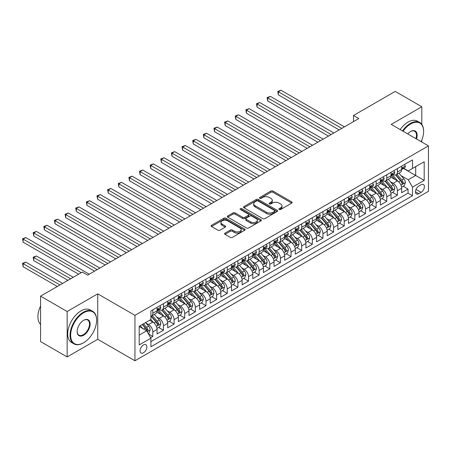 <?xml version="1.0" encoding="UTF-8"?>
<svg xmlns="http://www.w3.org/2000/svg" width="451" height="451" viewBox="0 0 451 451"><rect width="100%" height="100%" fill="white"/><g stroke="black" fill="none" stroke-linecap="round" stroke-linejoin="round"><path stroke-width="0.68" d="M279.18 209.506A1.032 0.598 0 0 0 280.64 209.506L291.729 203.108A1.477 0.851 0 0 0 292.163 202.505A1.477 0.851 0 0 0 291.729 201.901L272.94 191.055A1.477 0.851 0 0 0 270.854 191.055L259.765 197.453A1.032 0.598 0 0 0 259.46 197.876A1.032 0.598 0 0 0 259.765 198.299A1.032 0.598 0 0 0 261.225 198.299L262.662 197.47A4.724 2.729 0 0 1 269.343 197.47L270.904 198.372A4.724 2.729 0 0 1 272.291 200.306A4.724 2.729 0 0 1 270.904 202.234L269.472 203.063A1.032 0.598 0 0 0 269.168 203.48A1.032 0.598 0 0 0 269.472 203.903A1.032 0.598 0 0 0 270.933 203.903L272.37 203.074A4.724 2.729 0 0 1 279.051 203.074L280.612 203.982A4.724 2.729 0 0 1 281.999 205.91A4.724 2.729 0 0 1 280.612 207.838L279.18 208.666A1.032 0.598 0 0 0 278.876 209.089A1.032 0.598 0 0 0 279.18 209.506L279.18 208.666M143.457 352.789A4.814 2.779 120 0 0 146.603 348.544A4.814 2.779 120 0 0 145.865 344.688A4.814 2.779 120 0 0 143.457 344.93A4.814 2.779 120 0 0 140.317 349.17A4.814 2.779 120 0 0 141.05 353.026A4.814 2.779 120 0 0 143.457 352.789M225.032 233.116A1.477 0.851 0 0 0 224.598 233.719A1.477 0.851 0 0 0 225.032 234.323L230.303 237.367A1.477 0.851 0 0 0 232.389 237.367L244.707 230.252A1.477 0.851 0 0 0 245.141 229.649A1.477 0.851 0 0 0 244.707 229.052L225.917 218.199A1.477 0.851 0 0 0 223.831 218.199L211.513 225.314A1.477 0.851 0 0 0 211.079 225.917A1.477 0.851 0 0 0 211.513 226.52L217.884 230.196A1.477 0.851 0 0 0 219.97 230.196L225.241 227.152A1.477 0.851 0 0 0 225.675 226.549A1.477 0.851 0 0 0 225.241 225.945L222.084 224.124A3.946 2.278 0 0 1 220.928 222.512A3.946 2.278 0 0 1 223.363 220.404A3.946 2.278 0 0 1 227.665 220.9L240.033 228.037A3.946 2.278 0 0 1 241.195 229.649A3.946 2.278 0 0 1 238.754 231.758A3.946 2.278 0 0 1 234.452 231.262L232.389 230.072A1.477 0.851 0 0 0 230.303 230.072L225.032 233.116L225.032 234.323M97.732 293.849L67.16 311.5L40.573 296.149L40.573 341.582L67.16 356.933L97.732 339.282L134.95 360.766L134.95 315.334L97.732 293.849L97.732 339.282M421.803 124.437L421.803 106.746L391.231 124.397L428.45 145.887L134.95 315.334M421.803 106.746L395.217 91.395L353.483 115.495L353.483 121.635M40.573 296.149L82.313 272.054L87.629 275.121L358.799 118.568L353.483 115.495M262.764 218.622A1.477 0.851 0 0 0 264.85 218.622L277.168 211.513A1.477 0.851 0 0 0 277.602 210.91A1.477 0.851 0 0 0 277.168 210.307L258.384 199.46A1.477 0.851 0 0 0 256.292 199.46L243.974 206.569A1.477 0.851 0 0 0 243.546 207.172A1.477 0.851 0 0 0 243.974 207.776L262.764 218.622M240.789 209.732A1.032 0.598 0 0 1 241.837 209.878L241.837 208.65L260.937 219.676A1.477 0.851 0 0 1 261.371 220.28A1.477 0.851 0 0 1 260.937 220.883L248.619 227.992A1.477 0.851 0 0 1 246.534 227.992L227.744 217.145L233.015 214.129L233.015 212.9L227.744 215.944A1.477 0.851 0 0 0 227.315 216.542A1.477 0.851 0 0 0 227.744 217.145L227.744 215.944M233.015 214.129A1.477 0.851 0 0 1 235.106 214.129L235.106 212.9A1.477 0.851 0 0 0 233.015 212.9M235.106 212.9L242.723 217.297A1.477 0.851 0 0 0 244.814 217.297L248.309 215.279A1.477 0.851 0 0 0 248.738 214.676A1.477 0.851 0 0 0 248.309 214.073L240.377 209.495A1.032 0.598 0 0 1 240.073 209.072A1.032 0.598 0 0 1 240.71 208.52A1.032 0.598 0 0 1 241.837 208.65M150.611 337.669L152.816 336.395L148.402 333.847M145.893 323.006L148.565 324.545A6.015 3.473 60 0 1 152.816 331.913L157.072 329.455L157.072 333.937L163.448 330.256L158.611 327.46M156.525 316.867L159.197 318.406A6.015 3.473 60 0 1 163.448 325.774L167.704 323.316L167.704 327.798L174.086 324.117L169.243 321.321M167.163 310.722L169.83 312.267A6.015 3.473 60 0 1 174.086 319.635L178.337 317.177L178.337 321.659L184.718 317.978L179.881 315.181M177.795 304.583L180.468 306.128A6.015 3.473 60 0 1 184.718 313.496L188.975 311.038L188.975 315.52L195.351 311.838L190.514 309.042M188.428 298.444L191.1 299.988A6.015 3.473 60 0 1 195.351 307.356L199.607 304.899L199.607 309.38L205.989 305.699L201.146 302.903M199.066 292.304L201.732 293.849A6.015 3.473 60 0 1 205.989 301.217L210.239 298.759L210.239 303.241L216.621 299.56L211.784 296.764M209.698 286.165L212.365 287.71A6.015 3.473 60 0 1 216.621 295.078L220.872 292.62L220.872 297.102L227.253 293.421L222.416 290.624M220.33 280.026L223.003 281.571A6.015 3.473 60 0 1 227.253 288.939L231.51 286.481L231.51 290.963L237.891 287.281L233.049 284.485M230.963 273.887L233.635 275.431A6.015 3.473 60 0 1 237.891 282.8L242.142 280.342L242.142 284.823L248.524 281.136L243.687 278.346M241.601 267.747L244.267 269.292A6.015 3.473 60 0 1 248.524 276.655L252.774 274.202L252.774 278.684L259.156 274.997L254.319 272.207M252.233 261.608L254.905 263.153A6.015 3.473 60 0 1 259.156 270.515L263.412 268.063L263.412 272.545L269.788 268.858L264.951 266.067M262.865 255.469L265.538 257.014A6.015 3.473 60 0 1 269.788 264.376L274.045 261.924L274.045 266.406L280.426 262.719L275.584 259.928M273.503 249.33L276.17 250.869A6.015 3.473 60 0 1 280.426 258.237L284.677 255.785L284.677 260.266L291.058 256.58L286.222 253.789M284.136 243.19L286.808 244.73A6.015 3.473 60 0 1 291.058 252.098L295.315 249.645L295.315 254.127L301.691 250.44L296.854 247.65M294.768 237.051L297.44 238.59A6.015 3.473 60 0 1 301.691 245.958L305.947 243.506L305.947 247.988L312.329 244.301L307.486 241.51M305.406 230.912L308.072 232.451A6.015 3.473 60 0 1 312.329 239.819L316.579 237.367L316.579 241.849L322.961 238.162L318.124 235.371M316.038 224.773L318.705 226.312A6.015 3.473 60 0 1 322.961 233.68L327.212 231.228L327.212 235.71L333.593 232.023L328.756 229.232M326.671 218.634L329.343 220.173A6.015 3.473 60 0 1 333.593 227.541L337.85 225.088L337.85 229.57L344.231 225.883L339.389 223.093M337.303 212.494L339.975 214.033A6.015 3.473 60 0 1 344.231 221.402L348.482 218.944L348.482 223.425L354.864 219.744L350.027 216.954M347.941 206.355L350.607 207.894A6.015 3.473 60 0 1 354.864 215.262L359.114 212.804L359.114 217.286L365.496 213.605L360.659 210.809M358.573 200.216L361.245 201.755A6.015 3.473 60 0 1 365.496 209.123L369.752 206.665L369.752 211.147L376.128 207.466L371.291 204.669M369.206 194.077L371.878 195.616A6.015 3.473 60 0 1 376.128 202.984L380.385 200.526L380.385 205.008L386.766 201.326L381.924 198.53M379.843 187.937L382.51 189.476A6.015 3.473 60 0 1 386.766 196.845L391.017 194.387L391.017 198.868L397.399 195.187L397.399 190.705A6.015 3.473 -120 0 0 393.142 183.337L390.476 181.798M392.562 192.391L397.399 195.187M157.072 329.455A6.015 3.473 -120 0 0 152.816 322.087L149.625 320.249M167.704 323.316A6.015 3.473 -120 0 0 163.448 315.948L156.875 312.154M178.337 317.177A6.015 3.473 -120 0 0 174.086 309.809L167.507 306.015M188.975 311.038A6.015 3.473 -120 0 0 184.718 303.67L178.145 299.876M199.607 304.899A6.015 3.473 -120 0 0 195.351 297.53L188.777 293.736M210.239 298.759A6.015 3.473 -120 0 0 205.989 291.391L199.41 287.597M220.872 292.62A6.015 3.473 -120 0 0 216.621 285.252L210.042 281.458M231.51 286.481A6.015 3.473 -120 0 0 227.253 279.113L220.68 275.319M242.142 280.342A6.015 3.473 -120 0 0 237.891 272.973L231.312 269.179M252.774 274.202A6.015 3.473 -120 0 0 248.524 266.834L241.945 263.034M263.412 268.063A6.015 3.473 -120 0 0 259.156 260.695L252.583 256.895M274.045 261.924A6.015 3.473 -120 0 0 269.788 254.556L263.215 250.756M284.677 255.785A6.015 3.473 -120 0 0 280.426 248.416L273.847 244.617M295.315 249.645A6.015 3.473 -120 0 0 291.058 242.277L284.48 238.478M305.947 243.506A6.015 3.473 -120 0 0 301.691 236.138L295.117 232.338M316.579 237.367A6.015 3.473 -120 0 0 312.329 229.999L305.75 226.199M327.212 231.228A6.015 3.473 -120 0 0 322.961 223.859L316.382 220.06M337.85 225.088A6.015 3.473 -120 0 0 333.593 217.72L327.02 213.921M348.482 218.944A6.015 3.473 -120 0 0 344.231 211.581L337.652 207.781M359.114 212.804A6.015 3.473 -120 0 0 354.864 205.442L348.285 201.642M369.752 206.665A6.015 3.473 -120 0 0 365.496 199.303L358.923 195.503M380.385 200.526A6.015 3.473 -120 0 0 376.128 193.158L369.555 189.364M391.017 194.387A6.015 3.473 -120 0 0 386.766 187.018L380.187 183.224M421.11 184.747L418.77 186.1A4.662 2.689 120 0 0 415.726 190.209A4.662 2.689 120 0 0 416.442 193.941A4.662 2.689 120 0 0 418.77 193.716L421.11 192.363A4.662 2.689 120 0 0 424.16 188.253A4.662 2.689 120 0 0 423.444 184.521A4.662 2.689 120 0 0 421.11 184.747M134.95 360.766L428.45 191.32L428.45 145.887M139.207 335.104L146.648 330.808L150.905 338.177L150.905 346.768L412.502 195.74L412.502 187.142L408.245 179.774L401.108 175.659M150.905 338.177L139.207 344.93L139.207 326.265L150.905 319.511L150.905 310.914L412.502 159.885L412.502 168.477L424.194 161.729L424.194 180.389L412.502 187.142M159.141 309.533L159.197 309.566A6.015 3.473 60 0 0 162.202 309.865L166.458 307.407A6.015 3.473 -120 0 0 167.704 304.65L167.704 301.217M169.773 303.393L169.83 303.427A6.015 3.473 60 0 0 172.84 303.726L177.091 301.268A6.015 3.473 -120 0 0 178.337 298.511L178.337 295.078M180.411 297.254L180.468 297.288A6.015 3.473 60 0 0 183.472 297.581L187.729 295.129A6.015 3.473 -120 0 0 188.975 292.372L188.975 288.933M191.044 291.115L191.1 291.149A6.015 3.473 60 0 0 194.105 291.442L198.361 288.99A6.015 3.473 -120 0 0 199.607 286.233L199.607 282.794M201.676 284.976L201.732 285.009A6.015 3.473 60 0 0 204.743 285.303L208.993 282.85A6.015 3.473 -120 0 0 210.239 280.094L210.239 276.655M212.314 278.836L212.365 278.865A6.015 3.473 60 0 0 215.375 279.163L219.626 276.711A6.015 3.473 -120 0 0 220.872 273.954L220.872 270.515M222.946 272.697L223.003 272.725A6.015 3.473 60 0 0 226.007 273.024L230.264 270.572A6.015 3.473 -120 0 0 231.51 267.815L231.51 264.376M233.579 266.558L233.635 266.586A6.015 3.473 60 0 0 236.645 266.885L240.896 264.433A6.015 3.473 -120 0 0 242.142 261.676L242.142 258.237M244.211 260.419L244.267 260.447A6.015 3.473 60 0 0 247.278 260.746L251.528 258.293A6.015 3.473 -120 0 0 252.774 255.537L252.774 252.098M254.849 254.279L254.905 254.308A6.015 3.473 60 0 0 257.91 254.606L262.166 252.154A6.015 3.473 -120 0 0 263.412 249.397L263.412 245.958M265.481 248.14L265.538 248.168A6.015 3.473 60 0 0 268.542 248.467L272.799 246.015A6.015 3.473 -120 0 0 274.045 243.258L274.045 239.819M276.113 242.001L276.17 242.029A6.015 3.473 60 0 0 279.18 242.328L283.431 239.87A6.015 3.473 -120 0 0 284.677 237.119L284.677 233.68M286.751 235.856L286.808 235.89A6.015 3.473 60 0 0 289.813 236.189L294.069 233.731A6.015 3.473 -120 0 0 295.315 230.98L295.315 227.541M297.384 229.717L297.44 229.751A6.015 3.473 60 0 0 300.445 230.049L304.701 227.592A6.015 3.473 -120 0 0 305.947 224.84L305.947 221.402M308.016 223.578L308.072 223.611A6.015 3.473 60 0 0 311.083 223.91L315.334 221.452A6.015 3.473 -120 0 0 316.579 218.701L316.579 215.262M318.654 217.438L318.705 217.472A6.015 3.473 60 0 0 321.715 217.771L325.966 215.313A6.015 3.473 -120 0 0 327.212 212.562L327.212 209.123M329.286 211.299L329.343 211.333A6.015 3.473 60 0 0 332.348 211.632L336.604 209.174A6.015 3.473 -120 0 0 337.85 206.423L337.85 202.984M339.919 205.16L339.975 205.194A6.015 3.473 60 0 0 342.985 205.493L347.236 203.035A6.015 3.473 -120 0 0 348.482 200.283L348.482 196.845M350.551 199.021L350.607 199.054A6.015 3.473 60 0 0 353.618 199.353L357.868 196.895A6.015 3.473 -120 0 0 359.114 194.144L359.114 190.705M361.189 192.881L361.245 192.915A6.015 3.473 60 0 0 364.25 193.214L368.506 190.756A6.015 3.473 -120 0 0 369.752 188.005L369.752 184.566M371.821 186.742L371.878 186.776A6.015 3.473 60 0 0 374.882 187.075L379.139 184.617A6.015 3.473 -120 0 0 380.385 181.866L380.385 178.427M382.454 180.603L382.51 180.637A6.015 3.473 60 0 0 385.52 180.936L389.771 178.478A6.015 3.473 -120 0 0 391.017 175.727L391.017 172.288M150.905 341.616L408.031 193.158L408.031 189.048L401.655 192.729L401.655 188.247A6.015 3.473 -120 0 0 397.399 180.879L390.82 177.085M393.092 174.464L393.142 174.498A6.015 3.473 -120 0 0 396.153 174.796A6.015 3.473 -120 0 0 397.399 172.04L397.399 168.601M396.153 174.796L400.409 172.338A6.015 3.473 -120 0 0 401.655 169.582L401.655 166.148M152.816 309.809L152.816 313.248A6.015 3.473 60 0 1 151.57 316.004A6.015 3.473 60 0 1 150.905 316.247M151.57 316.004L155.826 313.546A6.015 3.473 -120 0 0 157.072 310.795L157.072 307.356M163.448 303.67L163.448 307.108A6.015 3.473 60 0 1 162.202 309.865M174.086 297.53L174.086 300.969A6.015 3.473 60 0 1 172.84 303.726M184.718 291.391L184.718 294.83A6.015 3.473 60 0 1 183.472 297.581M195.351 285.252L195.351 288.691A6.015 3.473 60 0 1 194.105 291.442M205.989 279.113L205.989 282.551A6.015 3.473 60 0 1 204.743 285.303M216.621 272.973L216.621 276.412A6.015 3.473 60 0 1 215.375 279.163M227.253 266.834L227.253 270.273A6.015 3.473 60 0 1 226.007 273.024M237.891 260.695L237.891 264.134A6.015 3.473 60 0 1 236.645 266.885M248.524 254.556L248.524 257.995A6.015 3.473 60 0 1 247.278 260.746M259.156 248.416L259.156 251.855A6.015 3.473 60 0 1 257.91 254.606M269.788 242.277L269.788 245.716A6.015 3.473 60 0 1 268.542 248.467M280.426 236.138L280.426 239.577A6.015 3.473 60 0 1 279.18 242.328M291.058 229.999L291.058 233.438A6.015 3.473 60 0 1 289.813 236.189M301.691 223.859L301.691 227.298A6.015 3.473 60 0 1 300.445 230.049M312.329 217.72L312.329 221.153A6.015 3.473 60 0 1 311.083 223.91M322.961 211.581L322.961 215.014A6.015 3.473 60 0 1 321.715 217.771M333.593 205.436L333.593 208.875A6.015 3.473 60 0 1 332.348 211.632M344.231 199.297L344.231 202.736A6.015 3.473 60 0 1 342.985 205.493M354.864 193.158L354.864 196.597A6.015 3.473 60 0 1 353.618 199.353M365.496 187.018L365.496 190.457A6.015 3.473 60 0 1 364.25 193.214M376.128 180.879L376.128 184.318A6.015 3.473 60 0 1 374.882 187.075M386.766 174.74L386.766 178.179A6.015 3.473 60 0 1 385.52 180.936M386.766 196.845L386.766 201.326M376.128 202.984L376.128 207.466M365.496 209.123L365.496 213.605M354.864 215.262L354.864 219.744M344.231 221.402L344.231 225.883M333.593 227.541L333.593 232.023M322.961 233.68L322.961 238.162M312.329 239.819L312.329 244.301M301.691 245.958L301.691 250.44M291.058 252.098L291.058 256.58M280.426 258.237L280.426 262.719M269.788 264.376L269.788 268.858M259.156 270.515L259.156 274.997M248.524 276.655L248.524 281.136M237.891 282.8L237.891 287.281M227.253 288.939L227.253 293.421M216.621 295.078L216.621 299.56M205.989 301.217L205.989 305.699M195.351 307.356L195.351 311.838M184.718 313.496L184.718 317.978M174.086 319.635L174.086 324.117M163.448 325.774L163.448 330.256M152.816 331.913L152.816 336.395M146.648 330.808L139.207 326.513M408.245 179.774L415.687 175.478L415.687 166.639L424.194 161.729M403.51 168.448L424.194 180.389M403.724 168.324L408.245 170.935L412.502 168.477M421.803 142.048L421.803 140.16M67.16 311.5L67.16 356.933M403.194 186.252L408.031 189.048M408.031 193.158L412.502 195.74M279.592 209.653L280.612 209.067A4.724 2.729 0 0 0 281.999 207.139L281.999 205.91M272.291 200.306L272.291 201.529A4.724 2.729 0 0 1 270.904 203.457L269.884 204.049M291.712 203.119L272.94 192.284A1.477 0.851 0 0 0 270.854 192.284L260.176 198.446M277.151 211.525L258.384 200.689A1.477 0.851 0 0 0 256.292 200.689L243.997 207.787M274.558 211.333A1.032 0.598 0 0 0 274.862 210.91A1.032 0.598 0 0 0 274.558 210.487L258.068 200.966A1.032 0.598 0 0 0 256.608 200.966L255.091 201.839A4.724 2.729 0 0 0 253.71 203.767A4.724 2.729 0 0 0 255.091 205.695L266.366 212.207A4.724 2.729 0 0 0 273.047 212.207L274.558 211.333L274.558 212.562A1.032 0.598 0 0 0 274.862 212.139L274.862 210.91M253.71 203.767L253.71 204.996A4.724 2.729 0 0 0 255.091 206.924L255.091 205.695M274.558 212.562L273.047 213.436A4.724 2.729 0 0 1 266.366 213.436L255.091 206.924M235.106 214.129L242.723 218.526A1.477 0.851 0 0 0 244.814 218.526L248.309 216.508A1.477 0.851 0 0 0 248.738 215.905L248.738 214.676M241.837 209.878L260.92 220.894M250.632 221.864A3.946 2.278 0 0 0 254.933 222.354A3.946 2.278 0 0 0 257.369 220.251A3.946 2.278 0 0 0 256.213 218.639L251.855 216.125A1.477 0.851 0 0 0 249.769 216.125L246.274 218.143A1.477 0.851 0 0 0 245.84 218.746A1.477 0.851 0 0 0 246.274 219.349L250.632 221.864L250.632 223.093A3.946 2.278 0 0 0 254.933 223.583A3.946 2.278 0 0 0 257.369 221.48L257.369 220.251M245.84 218.746L245.84 219.97A1.477 0.851 0 0 0 246.274 220.573L246.274 219.349M250.632 223.093L246.274 220.573M241.195 229.649L241.195 230.878A3.946 2.278 0 0 1 238.754 232.987A3.946 2.278 0 0 1 234.452 232.49L232.389 231.301A1.477 0.851 0 0 0 230.303 231.301L225.049 234.334M220.928 222.512L220.928 223.741A3.946 2.278 0 0 0 222.084 225.348L222.084 224.124M225.218 227.163L222.084 225.348M244.707 229.052L244.707 230.252L225.917 219.428A1.477 0.851 0 0 0 223.831 219.428L211.536 226.532M401.565 187.193L404.31 185.609L405.376 182.537A3.986 2.3 -120 0 0 403.82 178.799L398.966 173.173M397.991 181.268L392.438 174.841M394.828 179.397L391.609 175.665A9.55 5.513 -120 0 0 391.31 175.332M278.352 119.397L317.854 142.2L257.081 107.112L257.081 104.046L259.742 102.512L323.175 139.133M395.612 175.011L400.527 180.699A3.986 2.3 60 0 1 401.948 183.444C402.546 184.245 402.968 184.002 403.222 182.711A3.986 2.3 -120 0 0 401.802 179.966L396.942 174.34M395.899 174.915L401.181 181.031A2.03 1.173 60 0 1 401.694 181.826L403.222 182.711M401.948 183.444L402.236 183.918M404.468 164.519L405.376 166.086A3.986 2.3 60 0 1 404.547 167.845L402.529 169.012A3.986 2.3 -120 0 0 403.222 168.099L403.138 167.744M341.785 128.388L278.352 91.767L281.007 90.234L344.44 126.855M401.785 169.204L401.802 169.204A3.986 2.3 -120 0 0 402.529 169.012M402.709 167.8L403.222 168.099C402.974 167.496 402.546 167.744 401.948 168.832A3.986 2.3 60 0 1 401.655 169.401M339.124 129.922L278.352 94.834L278.352 91.767L277.765 91.429L281.007 90.234M278.352 94.834L277.765 91.429M421.155 141.676A18.35 10.593 120 0 0 423.613 131.489A18.35 10.593 120 0 0 410.635 123.997A18.35 10.593 120 0 0 403.042 131.218M402.495 130.903A18.801 10.852 -60 0 1 410.32 123.444A18.801 10.852 -60 0 1 419.718 122.514A18.801 10.852 -60 0 1 423.613 131.123A18.801 10.852 -60 0 1 423.613 131.309M407.755 133.936A9.172 5.294 -60 0 1 410.635 131.489L410.635 131.489A9.172 5.294 -60 0 1 416.448 138.959M400.155 129.55A18.801 10.852 -60 0 1 407.98 122.097A18.801 10.852 -60 0 1 417.378 121.167L419.718 122.514M415.89 138.632A8.721 5.034 120 0 0 414.678 131.241A8.721 5.034 120 0 0 410.478 131.585M83.322 342.935L83.644 342.749A18.35 10.593 120 0 0 96.615 320.278A18.35 10.593 120 0 0 83.644 312.785A18.35 10.593 120 0 0 70.666 335.256A18.35 10.593 120 0 0 83.644 342.749L83.322 342.935A18.801 10.852 -60 0 1 73.925 343.865A18.801 10.852 -60 0 1 71.044 328.802A18.801 10.852 -60 0 1 83.322 312.233A18.801 10.852 -60 0 1 92.72 311.303A18.801 10.852 -60 0 1 96.615 319.911A18.801 10.852 -60 0 1 96.615 320.097M83.644 335.256A9.172 5.294 -60 0 1 77.155 331.513A9.172 5.294 -60 0 1 83.644 320.278L83.644 320.278A9.172 5.294 -60 0 1 90.127 324.021A9.172 5.294 -60 0 1 83.644 335.256M77.155 331.327A8.721 5.034 120 0 0 78.964 335.138A8.721 5.034 120 0 0 83.322 334.704A8.721 5.034 120 0 0 89.022 327.02A8.721 5.034 120 0 0 87.686 320.03A8.721 5.034 120 0 0 83.48 320.373M73.925 343.865L71.585 342.512A18.801 10.852 -60 0 1 68.704 327.449A18.801 10.852 -60 0 1 80.983 310.886A18.801 10.852 -60 0 1 90.38 309.955L92.72 311.303M40.573 324.393A18.801 10.852 -60 0 1 40.573 305.975M390.927 193.332L393.678 191.748L394.738 188.676A3.986 2.3 -120 0 0 393.187 184.938L388.328 179.312M387.358 187.407L381.805 180.981M384.196 185.536L380.971 181.804A9.55 5.513 -120 0 0 380.678 181.471M267.719 125.536L307.221 148.34L246.449 113.257L246.449 110.185L249.11 108.652L312.537 145.273M384.979 181.15L389.889 186.838A3.986 2.3 60 0 1 391.31 189.583C391.913 190.384 392.336 190.142 392.59 188.851A3.986 2.3 -120 0 0 391.169 186.105L386.31 180.479M385.267 181.06L390.549 187.171A2.03 1.173 60 0 1 391.056 187.966L392.59 188.851M391.31 189.583L391.603 190.057M380.294 199.472L383.046 197.888L384.105 194.815A3.986 2.3 -120 0 0 382.555 191.077L377.696 185.451M376.72 193.547L371.167 187.12M373.563 191.675L370.339 187.943A9.55 5.513 -120 0 0 370.04 187.61M257.081 131.675L296.589 154.479L235.817 119.397L235.817 116.324L238.472 114.791L301.905 151.412M374.341 187.289L379.257 192.977A3.986 2.3 60 0 1 380.678 195.723C381.275 196.523 381.704 196.281 381.952 194.99A3.986 2.3 -120 0 0 380.531 192.244L375.677 186.618M374.634 187.199L379.911 193.31A2.03 1.173 60 0 1 380.424 194.105L381.952 194.99M380.678 195.723L380.965 196.196M369.662 205.617L372.408 204.027L373.473 200.96A3.986 2.3 -120 0 0 371.917 197.217L367.063 191.59M366.088 199.686L360.535 193.259M362.925 197.814L359.706 194.082A9.55 5.513 -120 0 0 359.408 193.755M246.449 137.814L285.957 160.624L225.179 125.536L225.179 122.463L227.84 120.93L291.273 157.551M363.709 193.428L368.625 199.116A3.986 2.3 60 0 1 370.045 201.862C370.643 202.662 371.066 202.42 371.32 201.129A3.986 2.3 -120 0 0 369.899 198.384L365.039 192.757M363.996 193.338L369.279 199.449A2.03 1.173 60 0 1 369.792 200.244L371.32 201.129M370.045 201.862L370.333 202.336M359.024 211.756L361.775 210.166L362.835 207.099A3.986 2.3 -120 0 0 361.285 203.356L356.425 197.73M355.456 205.831L349.903 199.398M352.293 203.953L349.068 200.227A9.55 5.513 -120 0 0 348.775 199.894M235.817 143.954L275.319 166.763L214.546 131.675L214.546 128.603L217.207 127.069L280.635 163.69M353.077 199.567L357.987 205.256A3.986 2.3 60 0 1 359.408 208.001C360.011 208.807 360.434 208.559 360.687 207.268A3.986 2.3 -120 0 0 359.267 204.523L354.407 198.897M353.364 199.477L358.646 205.588A2.03 1.173 60 0 1 359.154 206.383L360.687 207.268M359.408 208.001L359.701 208.475M393.836 170.658L394.738 172.226A3.986 2.3 60 0 1 393.915 173.99L391.896 175.151A3.986 2.3 -120 0 0 392.59 174.238L392.505 173.883M331.147 134.528L267.719 97.906L270.375 96.373L333.808 132.994M391.152 175.343L391.169 175.343A3.986 2.3 -120 0 0 391.896 175.151M392.071 173.939L392.59 174.238C392.336 173.635 391.913 173.883 391.31 174.971A3.986 2.3 60 0 1 391.017 175.54M328.491 136.061L267.719 100.973L267.719 97.906L267.133 97.568L270.375 96.373M267.719 100.973L267.133 97.568M383.203 176.798L384.105 178.365A3.986 2.3 60 0 1 383.282 180.129L381.258 181.291A3.986 2.3 -120 0 0 381.952 180.377L381.873 180.022M320.514 140.667L256.501 103.707L259.742 102.512M380.52 181.482L380.531 181.482A3.986 2.3 -120 0 0 381.258 181.291M381.439 180.079L381.952 180.377C381.704 179.774 381.281 180.022 380.678 181.11A3.986 2.3 60 0 1 380.385 181.68M257.081 107.112L256.501 103.707M372.565 182.937L373.473 184.504A3.986 2.3 60 0 1 372.644 186.269L370.626 187.436A3.986 2.3 -120 0 0 371.32 186.517L371.235 186.162M309.882 146.806L245.863 109.847L249.11 108.652M369.882 187.622L369.899 187.622A3.986 2.3 -120 0 0 370.626 187.436M370.807 186.218L371.32 186.517C371.072 185.913 370.643 186.162 370.045 187.25A3.986 2.3 60 0 1 369.752 187.819M246.449 113.257L245.863 109.847M361.933 189.076L362.835 190.643A3.986 2.3 60 0 1 362.012 192.408L359.994 193.575A3.986 2.3 -120 0 0 360.687 192.656L360.603 192.301M299.244 152.945L235.23 115.986L238.472 114.791M359.25 193.761L359.267 193.761A3.986 2.3 -120 0 0 359.994 193.575M360.174 192.357L360.687 192.656C360.434 192.053 360.011 192.301 359.408 193.389A3.986 2.3 60 0 1 359.114 193.958M235.817 119.397L235.23 115.986M348.392 217.895L351.143 216.305L352.203 213.238A3.986 2.3 -120 0 0 350.652 209.495L345.793 203.869M344.818 211.97L339.265 205.538M341.661 210.093L338.436 206.366A9.55 5.513 -120 0 0 338.143 206.034M225.179 150.093L264.686 172.902L203.914 137.814L203.914 134.742L206.569 133.208L270.002 169.83M342.439 205.707L347.355 211.395A3.986 2.3 60 0 1 348.775 214.14C349.373 214.947 349.801 214.699 350.055 213.408A3.986 2.3 -120 0 0 348.629 210.662L343.775 205.036M342.732 205.617L348.009 211.728A2.03 1.173 60 0 1 348.522 212.522L350.055 213.408M348.775 214.14L349.068 214.614M351.301 195.215L352.203 196.783A3.986 2.3 60 0 1 351.38 198.547L349.356 199.714A3.986 2.3 -120 0 0 350.055 198.795L349.97 198.44M288.612 159.085L224.598 122.125L227.84 120.93M348.617 199.9L348.629 199.9A3.986 2.3 -120 0 0 349.356 199.714M349.536 198.496L350.055 198.795C349.801 198.192 349.378 198.44 348.775 199.528A3.986 2.3 60 0 1 348.482 200.097M225.179 125.536L224.598 122.125M337.76 224.034L340.505 222.444L341.57 219.378A3.986 2.3 -120 0 0 340.02 215.634L335.161 210.008M334.185 218.109L328.632 211.677M331.028 216.238L327.804 212.506A9.55 5.513 -120 0 0 327.505 212.173M214.546 156.232L254.054 179.041L193.282 143.954L193.282 140.881L195.937 139.348L259.37 175.969M331.806 211.846L336.722 217.534A3.986 2.3 60 0 1 338.143 220.28C338.74 221.086 339.169 220.838 339.417 219.547A3.986 2.3 -120 0 0 337.996 216.801L333.137 211.175M332.094 211.756L337.376 217.867A2.03 1.173 60 0 1 337.889 218.662L339.417 219.547M338.143 220.28L338.43 220.753M340.668 201.355L341.57 202.922A3.986 2.3 60 0 1 340.747 204.686L338.724 205.853A3.986 2.3 -120 0 0 339.417 204.934L339.332 204.579M277.979 165.224L213.96 128.264L217.207 127.069M337.979 206.039L337.996 206.039A3.986 2.3 -120 0 0 338.724 205.853M338.904 204.636L339.417 204.934C339.169 204.331 338.74 204.579 338.143 205.673A3.986 2.3 60 0 1 337.85 206.237M214.546 131.675L213.96 128.264M327.127 230.173L329.873 228.584L330.938 225.517A3.986 2.3 -120 0 0 329.382 221.774L324.523 216.147M323.553 224.248L318 217.816M320.39 222.377L317.171 218.645A9.55 5.513 -120 0 0 316.873 218.312M203.914 162.371L243.416 185.181L182.644 150.093L182.644 147.02L185.305 145.487L248.738 182.108M321.174 217.985L326.09 223.679A3.986 2.3 60 0 1 327.511 226.425C328.108 227.225 328.531 226.977 328.785 225.686A3.986 2.3 -120 0 0 327.364 222.941L322.504 217.314M321.462 217.895L326.744 224.006A2.03 1.173 60 0 1 327.257 224.801L328.785 225.686M327.511 226.425L327.798 226.892M330.031 207.494L330.938 209.061A3.986 2.3 60 0 1 330.109 210.826L328.091 211.993A3.986 2.3 -120 0 0 328.785 211.074L328.7 210.718M267.347 171.363L203.328 134.404L206.569 133.208M327.347 212.179L327.364 212.179A3.986 2.3 -120 0 0 328.091 211.993M328.272 210.775L328.785 211.074C328.531 210.47 328.108 210.718 327.511 211.812A3.986 2.3 60 0 1 327.212 212.376M203.914 137.814L203.328 134.404M316.489 236.313L319.24 234.723L320.3 231.656A3.986 2.3 -120 0 0 318.75 227.913L313.89 222.287M312.915 230.388L307.362 223.955M309.758 228.516L306.533 224.784A9.55 5.513 -120 0 0 306.24 224.451M193.282 168.511L232.784 191.32L172.011 156.232L172.011 153.16L174.667 151.626L238.1 188.247M310.536 224.124L315.452 229.818A3.986 2.3 60 0 1 316.873 232.564C317.476 233.364 317.899 233.116 318.152 231.825A3.986 2.3 -120 0 0 316.732 229.08L311.872 223.454M310.829 224.034L316.106 230.145A2.03 1.173 60 0 1 316.619 230.94L318.152 231.825M316.873 232.564L317.166 233.032M319.398 213.633L320.3 215.2A3.986 2.3 60 0 1 319.477 216.965L317.459 218.132A3.986 2.3 -120 0 0 318.152 217.213L318.068 216.858M256.709 177.502L192.695 140.543L195.937 139.348M316.715 218.318L316.732 218.318A3.986 2.3 -120 0 0 317.459 218.132M317.634 216.914L318.152 217.213C317.899 216.61 317.476 216.858 316.873 217.951A3.986 2.3 60 0 1 316.579 218.515M193.282 143.954L192.695 140.543M305.857 242.452L308.602 240.862L309.668 237.795A3.986 2.3 -120 0 0 308.118 234.052L303.258 228.426M302.283 236.527L296.73 230.095M299.126 234.655L295.901 230.923A9.55 5.513 -120 0 0 295.602 230.591M182.644 174.65L222.151 197.459L161.379 162.371L161.379 159.299L164.034 157.765L227.467 194.387M299.904 230.264L304.82 235.958A3.986 2.3 60 0 1 306.24 238.703C306.838 239.504 307.266 239.255 307.514 237.965A3.986 2.3 -120 0 0 306.094 235.219L301.234 229.593M300.191 230.173L305.474 236.285A2.03 1.173 60 0 1 305.987 237.079L307.514 237.965M306.24 238.703L306.528 239.171M308.766 219.772L309.668 221.34A3.986 2.3 60 0 1 308.845 223.104L306.821 224.271A3.986 2.3 -120 0 0 307.514 223.352L307.43 222.997M246.077 183.642L182.057 146.682L185.305 145.487M306.077 224.457L306.094 224.457A3.986 2.3 -120 0 0 306.821 224.271M307.001 223.053L307.514 223.352C307.266 222.749 306.838 222.997 306.24 224.091A3.986 2.3 60 0 1 305.947 224.654M182.644 150.093L182.057 146.682M295.225 248.591L297.97 247.001L299.036 243.935A3.986 2.3 -120 0 0 297.48 240.191L292.626 234.565M291.65 242.666L286.097 236.234M288.488 240.795L285.269 237.063A9.55 5.513 -120 0 0 284.97 236.73M172.011 180.789L211.513 203.598L150.741 168.511L150.741 165.438L153.402 163.905L216.835 200.526M289.271 236.403L294.187 242.097A3.986 2.3 60 0 1 295.608 244.842C296.206 245.643 296.628 245.395 296.882 244.104A3.986 2.3 -120 0 0 295.461 241.358L290.602 235.732M289.559 236.313L294.841 242.424A2.03 1.173 60 0 1 295.354 243.219L296.882 244.104M295.608 244.842L295.895 245.31M298.128 225.912L299.036 227.479A3.986 2.3 60 0 1 298.207 229.243L296.189 230.41A3.986 2.3 -120 0 0 296.882 229.491L296.797 229.136M235.445 189.781L171.425 152.821L174.667 151.626M295.444 230.596L295.461 230.596A3.986 2.3 -120 0 0 296.189 230.41M296.369 229.193L296.882 229.491C296.634 228.894 296.206 229.136 295.608 230.23A3.986 2.3 60 0 1 295.315 230.794M172.011 156.232L171.425 152.821M284.587 254.73L287.338 253.141L288.398 250.074A3.986 2.3 -120 0 0 286.847 246.331L281.988 240.704M281.018 248.805L275.465 242.373M277.855 246.934L274.631 243.202A9.55 5.513 -120 0 0 274.338 242.869M161.379 186.928L200.881 209.738L140.109 174.65L140.109 171.577L142.77 170.044L206.197 206.665M278.639 242.542L283.549 248.236A3.986 2.3 60 0 1 284.97 250.981C285.573 251.782 285.996 251.534 286.25 250.243A3.986 2.3 -120 0 0 284.829 247.498L279.97 241.871M278.927 242.452L284.209 248.563A2.03 1.173 60 0 1 284.716 249.358L286.25 250.243M284.97 250.981L285.263 251.449M287.496 232.056L288.398 233.618A3.986 2.3 60 0 1 287.575 235.383L285.556 236.549A3.986 2.3 -120 0 0 286.25 235.631L286.165 235.275M224.807 195.92L160.793 158.961L164.034 157.765M284.812 236.736L284.829 236.736A3.986 2.3 -120 0 0 285.556 236.549M285.731 235.332L286.25 235.631C285.996 235.033 285.573 235.275 284.97 236.369A3.986 2.3 60 0 1 284.677 236.933M161.379 162.371L160.793 158.961M273.954 260.87L276.705 259.28L277.765 256.213A3.986 2.3 -120 0 0 276.215 252.47L271.355 246.844M270.38 254.945L264.827 248.512M267.223 253.073L263.998 249.341A9.55 5.513 -120 0 0 263.705 249.008M150.741 193.067L190.249 215.877L129.476 180.789L129.476 177.717L132.132 176.183L195.565 212.804M268.001 248.681L272.917 254.375A3.986 2.3 60 0 1 274.338 257.121C274.935 257.921 275.364 257.673 275.612 256.382A3.986 2.3 -120 0 0 274.191 253.637L269.337 248.011M268.294 248.591L273.571 254.702A2.03 1.173 60 0 1 274.084 255.497L275.612 256.382M274.338 257.121L274.631 257.594M276.863 238.196L277.765 239.757A3.986 2.3 60 0 1 276.942 241.522L274.918 242.689A3.986 2.3 -120 0 0 275.612 241.77L275.533 241.415M214.174 202.065L150.16 165.1L153.402 163.905M274.18 242.875L274.191 242.875A3.986 2.3 -120 0 0 274.918 242.689M275.099 241.471L275.612 241.77C275.364 241.172 274.941 241.415 274.338 242.508A3.986 2.3 60 0 1 274.045 243.072M150.741 168.511L150.16 165.1M263.322 267.009L266.067 265.425L267.133 262.352A3.986 2.3 -120 0 0 265.577 258.609L260.723 252.983M259.748 261.084L254.195 254.652M256.585 259.212L253.366 255.48A9.55 5.513 -120 0 0 253.067 255.148M140.109 199.207L179.616 222.016L118.838 186.928L118.838 183.861L121.499 182.322L184.933 218.944M257.369 254.826L262.285 260.515A3.986 2.3 60 0 1 263.705 263.26C264.303 264.06 264.726 263.812 264.979 262.521A3.986 2.3 -120 0 0 263.559 259.776L258.699 254.15M257.656 254.73L262.939 260.847A2.03 1.173 60 0 1 263.452 261.636L264.979 262.521M263.705 263.26L263.993 263.734M266.231 244.335L267.133 245.896A3.986 2.3 60 0 1 266.304 247.661L264.286 248.828A3.986 2.3 -120 0 0 264.979 247.909L264.895 247.554M203.542 208.204L139.522 171.245L142.77 170.044M263.542 249.014L263.559 249.014A3.986 2.3 -120 0 0 264.286 248.828M264.466 247.61L264.979 247.909C264.731 247.311 264.303 247.554 263.705 248.648A3.986 2.3 60 0 1 263.412 249.211M140.109 174.65L139.522 171.245M252.684 273.148L255.435 271.564L256.495 268.492A3.986 2.3 -120 0 0 254.945 264.748L250.085 259.122M249.115 267.223L243.563 260.796M245.953 265.351L242.728 261.619A9.55 5.513 -120 0 0 242.435 261.287M129.476 205.346L168.978 228.155L108.206 193.067L108.206 190.001L110.867 188.462L174.295 225.083M246.736 260.966L251.647 266.654A3.986 2.3 60 0 1 253.067 269.399C253.671 270.2 254.093 269.952 254.347 268.661A3.986 2.3 -120 0 0 252.926 265.915L248.067 260.289M247.024 260.87L252.306 266.986A2.03 1.173 60 0 1 252.814 267.776L254.347 268.661M253.067 269.399L253.361 269.873M255.593 250.474L256.495 252.036A3.986 2.3 60 0 1 255.672 253.8L253.654 254.967A3.986 2.3 -120 0 0 254.347 254.048L254.263 253.693M192.904 214.343L128.89 177.384L132.132 176.183M252.91 255.153L252.926 255.153A3.986 2.3 -120 0 0 253.654 254.967M253.834 253.75L254.347 254.048C254.093 253.451 253.671 253.693 253.067 254.787A3.986 2.3 60 0 1 252.774 255.351M129.476 180.789L128.89 177.384M242.052 279.287L244.803 277.703L245.863 274.631A3.986 2.3 -120 0 0 244.312 270.888L239.453 265.261M238.478 273.362L232.925 266.936M235.321 271.491L232.096 267.759A9.55 5.513 -120 0 0 231.803 267.426M118.838 211.485L158.346 234.294L97.574 199.207L97.574 196.14L100.229 194.601L163.662 231.222M236.099 267.105L241.014 272.793A3.986 2.3 60 0 1 242.435 275.538C243.033 276.339 243.461 276.091 243.715 274.8A3.986 2.3 -120 0 0 242.294 272.054L237.435 266.428M236.392 267.009L241.668 273.126A2.03 1.173 60 0 1 242.181 273.915L243.715 274.8M242.435 275.538L242.728 276.012M244.961 256.613L245.863 258.175A3.986 2.3 60 0 1 245.04 259.939L243.016 261.106A3.986 2.3 -120 0 0 243.715 260.188L243.63 259.838M182.272 220.483L118.258 183.523L121.499 182.322M242.277 261.292L242.294 261.292A3.986 2.3 -120 0 0 243.016 261.106M243.196 259.894L243.715 260.188C243.461 259.59 243.038 259.832 242.435 260.926A3.986 2.3 60 0 1 242.142 261.49M118.838 186.928L118.258 183.523M231.419 285.427L234.165 283.842L235.23 280.77A3.986 2.3 -120 0 0 233.68 277.027L228.82 271.401M227.845 279.502L222.292 273.075M224.688 277.63L221.464 273.898A9.55 5.513 -120 0 0 221.165 273.565M108.206 217.624L147.714 240.434L86.942 205.346L86.942 202.279L89.597 200.74L153.03 237.367M225.466 273.244L230.382 278.932A3.986 2.3 60 0 1 231.803 281.678C232.4 282.478 232.829 282.236 233.077 280.939A3.986 2.3 -120 0 0 231.656 278.194L226.797 272.567M225.754 273.148L231.036 279.265A2.03 1.173 60 0 1 231.549 280.06L233.077 280.939M231.803 281.678L232.09 282.151M234.328 262.753L235.23 264.314A3.986 2.3 60 0 1 234.407 266.079L232.383 267.246A3.986 2.3 -120 0 0 233.077 266.327L232.992 265.977M171.639 226.622L107.62 189.662L110.867 188.462M231.639 267.432L231.656 267.432A3.986 2.3 -120 0 0 232.383 267.246M232.564 266.034L233.077 266.327C232.829 265.729 232.4 265.972 231.803 267.065A3.986 2.3 60 0 1 231.51 267.635M108.206 193.067L107.62 189.662M220.787 291.566L223.533 289.982L224.598 286.909A3.986 2.3 -120 0 0 223.042 283.166L218.183 277.545M217.213 285.641L211.66 279.214M214.05 283.769L210.831 280.037A9.55 5.513 -120 0 0 210.532 279.705M97.574 223.764L137.076 246.573L76.304 211.485L76.304 208.418L78.964 206.879L142.398 243.506M214.834 279.383L219.75 285.071A3.986 2.3 60 0 1 221.17 287.817C221.768 288.617 222.191 288.375 222.444 287.078A3.986 2.3 -120 0 0 221.024 284.333L216.164 278.707M215.121 279.287L220.404 285.404A2.03 1.173 60 0 1 220.917 286.199L222.444 287.078M221.17 287.817L221.458 288.29M223.69 268.892L224.598 270.453A3.986 2.3 60 0 1 223.769 272.218L221.751 273.385A3.986 2.3 -120 0 0 222.444 272.466L222.36 272.116M161.007 232.761L96.988 195.802L100.229 194.601M221.007 273.571L221.024 273.571A3.986 2.3 -120 0 0 221.751 273.385M221.931 272.173L222.444 272.466C222.191 271.868 221.768 272.111 221.17 273.205A3.986 2.3 60 0 1 220.872 273.774M97.574 199.207L96.988 195.802M210.149 297.705L212.9 296.121L213.96 293.049A3.986 2.3 -120 0 0 212.41 289.305L207.55 283.685M206.575 291.78L201.022 285.353M203.418 289.908L200.193 286.176A9.55 5.513 -120 0 0 199.9 285.844M86.942 229.903L126.443 252.712L65.671 217.624L65.671 214.558L68.332 213.019L131.76 249.645M204.202 285.522L209.112 291.211A3.986 2.3 60 0 1 210.532 293.956C211.136 294.757 211.558 294.514 211.812 293.218A3.986 2.3 -120 0 0 210.391 290.472L205.532 284.846M204.489 285.427L209.766 291.543A2.03 1.173 60 0 1 210.279 292.338L211.812 293.218M210.532 293.956L210.826 294.43M213.058 275.031L213.96 276.593A3.986 2.3 60 0 1 213.137 278.357L211.119 279.524A3.986 2.3 -120 0 0 211.812 278.605L211.728 278.256M150.369 238.9L86.355 201.941L89.597 200.74M210.375 279.71L210.391 279.71A3.986 2.3 -120 0 0 211.119 279.524M211.293 278.312L211.812 278.605C211.558 278.008 211.136 278.25 210.532 279.344A3.986 2.3 60 0 1 210.239 279.913M86.942 205.346L86.355 201.941M199.517 303.844L202.262 302.26L203.328 299.188A3.986 2.3 -120 0 0 201.777 295.444L196.918 289.824M195.943 297.919L190.39 291.493M192.786 296.048L189.561 292.316A9.55 5.513 -120 0 0 189.262 291.983M76.304 236.042L115.811 258.851L55.039 223.764L55.039 220.697L57.694 219.163L121.127 255.785M193.564 291.662L198.479 297.35A3.986 2.3 60 0 1 199.9 300.095C200.498 300.896 200.926 300.654 201.174 299.357A3.986 2.3 -120 0 0 199.754 296.611L194.894 290.991M193.851 291.566L199.133 297.683A2.03 1.173 60 0 1 199.646 298.477L201.174 299.357M199.9 300.095L200.188 300.569M202.426 281.17L203.328 282.738A3.986 2.3 60 0 1 202.505 284.496L200.481 285.663A3.986 2.3 -120 0 0 201.174 284.744L201.09 284.395M139.737 245.04L75.717 208.08L78.964 206.879M199.737 285.849L199.754 285.849A3.986 2.3 -120 0 0 200.481 285.663M200.661 284.451L201.174 284.744C200.926 284.147 200.498 284.389 199.9 285.483A3.986 2.3 60 0 1 199.607 286.052M76.304 211.485L75.717 208.08M188.884 309.984L191.63 308.399L192.695 305.327A3.986 2.3 -120 0 0 191.139 301.589L186.286 295.963M185.31 304.059L179.757 297.632M182.148 302.187L178.929 298.455A9.55 5.513 -120 0 0 178.63 298.122M65.671 242.187L105.173 264.991L44.401 229.903L44.401 226.836L47.062 225.303L110.495 261.924M182.931 297.801L187.847 303.489A3.986 2.3 60 0 1 189.268 306.235C189.865 307.035 190.288 306.793 190.542 305.496A3.986 2.3 -120 0 0 189.121 302.751L184.262 297.13M183.219 297.705L188.501 303.822A2.03 1.173 60 0 1 189.014 304.617L190.542 305.496M189.268 306.235L189.555 306.708M191.788 287.31L192.695 288.877A3.986 2.3 60 0 1 191.867 290.636L189.848 291.803A3.986 2.3 -120 0 0 190.542 290.884L190.457 290.534M129.104 251.179L65.085 214.219L68.332 213.019M189.104 291.989L189.121 291.989A3.986 2.3 -120 0 0 189.848 291.803M190.029 290.591L190.542 290.884C190.294 290.286 189.865 290.534 189.268 291.622A3.986 2.3 60 0 1 188.975 292.192M65.671 217.624L65.085 214.219M178.246 316.123L180.998 314.539L182.057 311.466A3.986 2.3 -120 0 0 180.507 307.729L175.648 302.102M174.678 310.198L169.125 303.771M171.515 308.326L168.291 304.594A9.55 5.513 -120 0 0 167.998 304.262M55.039 248.326L94.541 271.13L33.769 236.042L33.769 232.975L36.43 231.442L99.857 268.063M172.299 303.94L177.209 309.628A3.986 2.3 60 0 1 178.63 312.374C179.233 313.174 179.656 312.932 179.91 311.635A3.986 2.3 -120 0 0 178.489 308.89L173.629 303.269M172.586 303.844L177.869 309.961A2.03 1.173 60 0 1 178.376 310.756L179.91 311.635M178.63 312.374L178.923 312.847M181.155 293.449L182.057 295.016A3.986 2.3 60 0 1 181.234 296.775L179.216 297.942A3.986 2.3 -120 0 0 179.91 297.023L179.825 296.673M118.466 257.318L54.453 220.359L57.694 219.163M178.472 298.128L178.489 298.128A3.986 2.3 -120 0 0 179.216 297.942M179.391 296.73L179.91 297.023C179.656 296.425 179.233 296.673 178.63 297.761A3.986 2.3 60 0 1 178.337 298.331M55.039 223.764L54.453 220.359M167.614 322.262L170.365 320.678L171.425 317.605A3.986 2.3 -120 0 0 169.875 313.868L165.015 308.242M164.04 316.337L158.487 309.91M160.883 314.465L157.658 310.733A9.55 5.513 -120 0 0 157.365 310.401M44.401 254.465L78.592 274.202L23.136 242.181L23.136 239.115L25.792 237.581L89.225 274.202M161.661 310.079L166.577 315.768A3.986 2.3 60 0 1 167.998 318.513C168.595 319.314 169.024 319.071 169.272 317.775A3.986 2.3 -120 0 0 167.851 315.035L162.997 309.409M161.954 309.984L167.231 316.1A2.03 1.173 60 0 1 167.744 316.895L169.272 317.775M167.998 318.513L168.291 318.987M170.523 299.588L171.425 301.155A3.986 2.3 60 0 1 170.602 302.914L168.578 304.081A3.986 2.3 -120 0 0 169.272 303.168L169.193 302.813M107.834 263.457L43.82 226.498L47.062 225.303M167.84 304.267L167.851 304.267A3.986 2.3 -120 0 0 168.578 304.081M168.759 302.869L169.272 303.168C169.024 302.565 168.601 302.813 167.998 303.901A3.986 2.3 60 0 1 167.704 304.47M44.401 229.903L43.82 226.498M156.982 328.401L159.727 326.817L160.793 323.745A3.986 2.3 -120 0 0 159.242 320.007L154.383 314.381M153.408 322.476L150.865 319.533M150.245 320.605L149.833 320.125M73.276 277.269L36.43 255.999L33.769 257.532L33.769 260.605L67.954 280.342M151.029 316.219L155.945 321.907A3.986 2.3 60 0 1 157.365 324.652C157.963 325.453 158.386 325.21 158.639 323.919A3.986 2.3 -120 0 0 157.219 321.174L152.359 315.548M151.316 316.123L156.598 322.24A2.03 1.173 60 0 1 157.111 323.034L158.639 323.919M157.365 324.652L157.653 325.126M33.769 260.605L33.182 257.194L70.615 278.808M33.182 257.194L36.43 255.999M159.891 305.727L160.793 307.294A3.986 2.3 60 0 1 159.964 309.053L157.946 310.22A3.986 2.3 -120 0 0 158.639 309.307L158.555 308.952M97.202 269.597L33.182 232.637L36.43 231.442M157.202 310.412L157.219 310.412A3.986 2.3 -120 0 0 157.946 310.22M158.126 309.008L158.639 309.307C158.391 308.704 157.963 308.952 157.365 310.04A3.986 2.3 60 0 1 157.072 310.609M33.769 236.042L33.182 232.637M148.193 333.481L149.095 332.956L150.155 329.884A3.986 2.3 -120 0 0 148.605 326.146L145.549 322.6M142.691 328.525L140.227 325.673M139.613 326.744L139.207 326.27M62.638 283.408L25.792 262.138L23.136 263.672L23.136 266.744L57.322 286.481M142.251 324.506L145.307 328.046A3.986 2.3 60 0 1 146.733 330.792C147.33 331.592 147.753 331.35 148.007 330.059A3.986 2.3 -120 0 0 146.586 327.313L143.525 323.767M142.499 324.365L145.966 328.379A2.03 1.173 60 0 1 146.474 329.174L148.007 330.059M146.733 330.792L147.02 331.265M23.136 266.744L22.55 263.333L59.983 284.947M22.55 263.333L25.792 262.138M81.248 272.669L22.55 238.776L25.792 237.581M23.136 242.181L22.55 238.776M148.565 324.545L152.816 322.087M159.197 318.406L163.448 315.948M169.83 312.267L174.086 309.809M180.468 306.128L184.718 303.67M191.1 299.988L195.351 297.53M201.732 293.849L205.989 291.391M212.365 287.71L216.621 285.252M223.003 281.571L227.253 279.113M233.635 275.431L237.891 272.973M244.267 269.292L248.524 266.834M254.905 263.153L259.156 260.695M265.538 257.014L269.788 254.556M276.17 250.869L280.426 248.416M286.808 244.73L291.058 242.277M297.44 238.59L301.691 236.138M308.072 232.451L312.329 229.999M318.705 226.312L322.961 223.859M329.343 220.173L333.593 217.72M339.975 214.033L344.231 211.581M350.607 207.894L354.864 205.442M361.245 201.755L365.496 199.303M371.878 195.616L376.128 193.158M382.51 189.476L386.766 187.018M393.142 183.337L397.399 180.879M397.399 172.04L401.655 169.582M152.816 313.248L157.072 310.795M163.448 307.108L167.704 304.65M174.086 300.969L178.337 298.511M184.718 294.83L188.975 292.372M195.351 288.691L199.607 286.233M205.989 282.551L210.239 280.094M216.621 276.412L220.872 273.954M227.253 270.273L231.51 267.815M237.891 264.134L242.142 261.676M248.524 257.995L252.774 255.537M259.156 251.855L263.412 249.397M269.788 245.716L274.045 243.258M280.426 239.577L284.677 237.119M291.058 233.438L295.315 230.98M301.691 227.298L305.947 224.84M312.329 221.153L316.579 218.701M322.961 215.014L327.212 212.562M333.593 208.875L337.85 206.423M344.231 202.736L348.482 200.283M354.864 196.597L359.114 194.144M365.496 190.457L369.752 188.005M376.128 184.318L380.385 181.866M386.766 178.179L391.017 175.727M397.399 190.705L401.655 188.247M416.014 189.42L421.11 192.363M415.478 191.81L418.77 193.716M280.612 209.067L280.612 207.838M269.472 203.903L269.472 203.063M270.904 203.457L270.904 202.234M259.765 198.299L259.765 197.453M270.854 192.284L270.854 191.055M272.94 192.284L272.94 191.055M291.729 203.108L291.729 201.901M243.974 207.776L243.974 206.569M256.292 200.689L256.292 199.46M258.384 200.689L258.384 199.46M277.168 211.513L277.168 210.307M266.366 213.436L266.366 212.207M273.047 213.436L273.047 212.207M242.723 218.526L242.723 217.297M244.814 218.526L244.814 217.297M248.309 216.508L248.309 215.279M260.937 220.883L260.937 219.676M230.303 231.301L230.303 230.072M232.389 231.301L232.389 230.072M234.452 232.49L234.452 231.262M225.241 227.152L225.241 225.945M211.513 226.52L211.513 225.314M223.831 219.428L223.831 218.199M225.917 219.428L225.917 218.199M400.956 185.152L405.348 182.616M401.802 179.966L403.82 178.799M398.622 181.798L400.527 180.699M405.348 166.041L401.655 168.172M390.324 191.292L394.715 188.755M391.169 186.105L393.187 184.938M387.99 187.937L389.889 186.838M379.686 197.431L384.077 194.894M380.531 192.244L382.555 191.077M377.357 194.077L379.257 192.977M369.053 203.57L373.445 201.033M369.899 198.384L371.917 197.217M366.725 200.216L368.625 199.116M358.421 209.709L362.813 207.172M359.267 204.523L361.285 203.356M356.087 206.355L357.987 205.256M394.715 172.181L391.017 174.311M384.077 178.32L380.385 180.451M373.445 184.459L369.752 186.59M362.813 190.598L359.114 192.729M347.783 215.849L352.18 213.312M348.629 210.662L350.652 209.495M345.455 212.494L347.355 211.395M352.18 196.737L348.482 198.868M337.151 221.988L341.542 219.451M337.996 216.801L340.02 215.634M334.822 218.634L336.722 217.534M341.542 202.877L337.85 205.008M326.518 228.127L330.91 225.59M327.364 222.941L329.382 221.774M324.184 224.773L326.09 223.679M330.91 209.016L327.212 211.147M315.88 234.266L320.278 231.729M316.732 229.08L318.75 227.913M313.552 230.912L315.452 229.818M320.278 215.155L316.579 217.286M305.248 240.406L309.64 237.869M306.094 235.219L308.118 234.052M302.92 237.051L304.82 235.958M309.64 221.294L305.947 223.425M294.616 246.545L299.007 244.008M295.461 241.358L297.48 240.191M292.282 243.19L294.187 242.097M299.007 227.434L295.315 229.565M283.983 252.684L288.375 250.153M284.829 247.498L286.847 246.331M281.649 249.33L283.549 248.236M288.375 233.573L284.677 235.71M273.345 258.823L277.737 256.292M274.191 253.637L276.215 252.47M271.017 255.469L272.917 254.375M277.737 239.712L274.045 241.849M262.713 264.962L267.105 262.431M263.559 259.776L265.577 258.609M260.385 261.608L262.285 260.515M267.105 245.851L263.412 247.988M252.081 271.102L256.472 268.57M252.926 265.915L254.945 264.748M249.747 267.753L251.647 266.654M256.472 251.991L252.774 254.127M241.443 277.247L245.84 274.71M242.294 272.054L244.312 270.888M239.115 273.892L241.014 272.793M245.84 258.13L242.142 260.266M230.811 283.386L235.202 280.849M231.656 278.194L233.68 277.027M228.482 280.032L230.382 278.932M235.202 264.269L231.51 266.406M220.178 289.525L224.57 286.988M221.024 284.333L223.042 283.166M217.844 286.171L219.75 285.071M224.57 270.408L220.872 272.545M209.54 295.664L213.937 293.127M210.391 290.472L212.41 289.305M207.212 292.31L209.112 291.211M213.937 276.548L210.239 278.684M198.908 301.804L203.3 299.267M199.754 296.611L201.777 295.444M196.58 298.449L198.479 297.35M203.3 282.687L199.607 284.823M188.276 307.943L192.667 305.406M189.121 302.751L191.139 301.589M185.942 304.588L187.847 303.489M192.667 288.826L188.975 290.963M177.643 314.082L182.035 311.545M178.489 308.89L180.507 307.729M175.309 310.728L177.209 309.628M182.035 294.971L178.337 297.102M167.005 320.221L171.397 317.684M167.851 315.035L169.875 313.868M164.677 316.867L166.577 315.768M171.397 301.11L167.704 303.241M156.373 326.361L160.765 323.824M157.219 321.174L159.242 320.007M154.045 323.006L155.945 321.907M160.765 307.249L157.072 309.38M147.156 331.682L150.132 329.963M146.586 327.313L148.605 326.146M143.587 329.038L145.307 328.046M423.613 131.489L423.613 131.123M96.615 320.278L96.615 319.911"/></g></svg>
